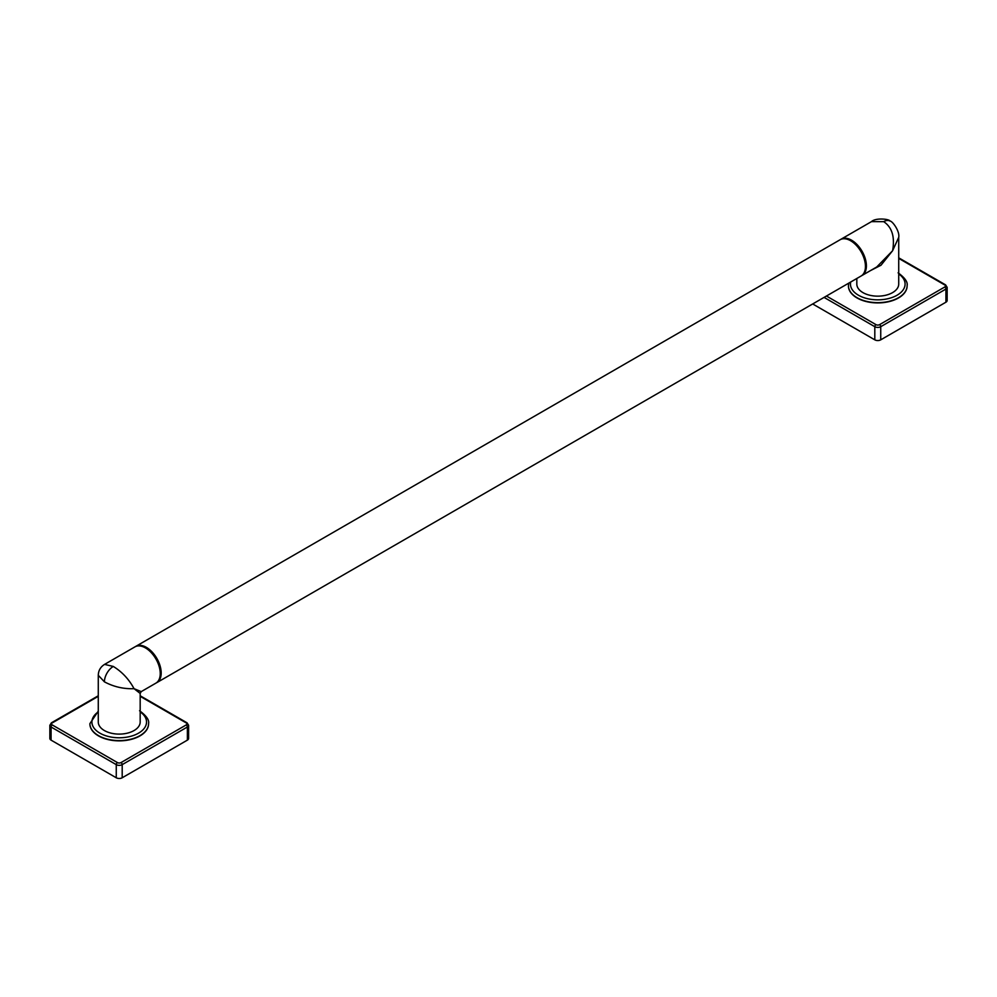 <?xml version="1.0" encoding="UTF-8"?>
<svg xmlns="http://www.w3.org/2000/svg" width="997" height="997" viewBox="0 0 997 997"><rect width="100%" height="100%" fill="white"/><g stroke="black" fill="none" stroke-linecap="round" stroke-linejoin="round"><path stroke-width="1.5" d="M907.108 285.84A29.337 16.937 180 0 1 907.108 285.977A29.337 16.937 180 0 1 889 301.63A29.337 16.937 180 0 1 857.034 297.953A29.337 16.937 180 0 1 848.435 285.977A29.337 16.937 180 0 1 848.435 285.84M812.68 303.96L874.805 339.84A4.187 2.418 180 0 0 880.737 339.84L945.929 302.203A4.187 2.418 180 0 0 947.15 300.483L947.15 287.348L945.58 284.868L898.721 257.824M870.406 270.636L880.987 265.239L892.589 250.745L898.721 237.348L898.721 284.07A20.949 12.101 180 0 1 885.785 295.237A20.949 12.101 180 0 1 862.953 292.62A20.949 12.101 180 0 1 856.822 284.07L856.822 278.475M840.645 239.454A20.949 12.101 60 0 1 841.107 239.168A20.949 12.101 60 0 1 851.575 240.202A20.949 12.101 60 0 1 865.271 258.659A20.949 12.101 60 0 1 862.056 275.459L876.737 266.984L892.589 250.745C895.019 236.95 892.066 227.266 883.703 221.658L871.49 221.621C875.678 217.533 889.411 219.016 889.985 221.035L889.985 221.035A12.575 7.253 120 0 0 883.703 221.658M850.865 240.888A20.276 11.715 60 0 1 851.102 241.025L851.102 241.025A20.276 11.715 60 0 1 865.446 265.863L865.446 266.411A20.949 12.101 60 0 1 861.109 276.007L156.841 682.609A20.949 12.101 -120 0 0 161.19 673.012A20.949 12.101 -120 0 0 152.043 651.926A20.949 12.101 -120 0 0 135.891 646.318A20.949 12.101 -120 0 0 135.43 646.604M135.891 646.318L840.159 239.716A20.949 12.101 60 0 1 850.628 240.751A20.949 12.101 60 0 1 865.446 266.411L865.446 265.863M160.23 673.287A20.276 11.715 -120 0 0 160.243 673.012L160.243 673.012A20.276 11.715 -120 0 0 145.898 648.175L145.898 648.175M98.279 675.293L104.411 681.836C113.683 686.796 123.566 689.077 134.047 688.678L141.225 691.619L155.893 683.144A20.949 12.101 -120 0 0 160.243 673.561A20.949 12.101 -120 0 0 145.425 647.9L145.425 647.9A20.949 12.101 -120 0 0 134.944 646.866L104.56 664.401L113.297 666.445C122.045 671.828 128.962 679.244 134.047 688.678L140.178 693.426L140.178 722.002A20.949 12.101 180 0 1 127.242 733.181A20.949 12.101 180 0 1 104.411 730.564A20.949 12.101 180 0 1 98.279 722.002L98.279 675.293C98.429 670.545 100.523 666.918 104.56 664.401M148.565 723.785A29.337 16.937 180 0 1 148.565 723.922A29.337 16.937 180 0 1 130.457 739.575A29.337 16.937 180 0 1 98.491 735.898A29.337 16.937 180 0 1 89.892 723.922A29.337 16.937 180 0 1 89.892 723.785M98.279 696.33L52.268 722.9A2.517 1.446 0 0 0 52.268 724.944A1.67 0.972 120 0 0 51.071 727L51.071 740.135A4.187 2.418 180 0 1 49.85 738.428L49.85 725.293A4.187 2.418 0 0 0 51.071 727L116.263 764.637A4.187 2.418 0 0 0 122.195 764.637L187.374 727A4.187 2.418 0 0 0 188.607 725.293L187.037 722.813L140.178 695.769M51.071 740.135L116.263 777.772A4.187 2.418 180 0 0 122.195 777.772L187.374 740.135A4.187 2.418 180 0 0 188.607 738.428L188.607 725.293M848.734 283.148L848.435 285.703A29.337 16.937 0 0 0 857.034 297.679A29.337 16.937 0 0 0 889 301.356A29.337 16.937 0 0 0 907.108 285.703L907.108 285.977M826.426 296.022L875.989 324.648A2.517 1.446 0 0 0 879.553 324.648L944.732 287.011A2.517 1.446 0 0 0 944.732 284.955L898.721 258.385M824.058 297.393L874.805 326.692A4.187 2.418 0 0 0 880.737 326.692L945.929 289.055A4.187 2.418 0 0 0 947.15 287.348M875.989 324.648A1.67 0.972 120 0 0 874.805 326.692L874.805 339.84M879.553 324.648A1.67 0.972 60 0 1 880.737 326.692L880.737 339.84M944.732 287.011A1.67 0.972 60 0 1 945.929 289.055L945.929 302.203M944.732 284.955A1.67 0.972 -60 0 1 945.58 284.868M850.678 282.026A27.318 15.778 0 0 0 858.454 295.224A27.318 15.778 0 0 0 896.216 295.698A27.318 15.778 0 0 0 898.721 273.938M98.279 711.883A27.318 15.778 0 0 0 99.912 733.156A27.318 15.778 0 0 0 137.673 733.642A27.318 15.778 0 0 0 140.178 711.883M98.279 711.123L89.892 723.648A29.337 16.937 0 0 0 98.491 735.624A29.337 16.937 0 0 0 130.457 739.3A29.337 16.937 0 0 0 148.565 723.648C149.388 720.046 146.385 715.759 139.555 710.749M52.268 724.944L117.447 762.58A2.517 1.446 0 0 0 121.011 762.58L186.19 724.944A2.517 1.446 0 0 0 186.19 722.9L140.178 696.33M52.268 722.9A1.67 0.972 -120 0 0 51.42 722.813L49.85 725.293M117.447 762.58A1.67 0.972 120 0 0 116.263 764.637L116.263 777.772M121.011 762.58A1.67 0.972 60 0 1 122.195 764.637L122.195 777.772M186.19 724.944A1.67 0.972 60 0 1 187.374 727L187.374 740.135M186.19 722.9A1.67 0.972 -60 0 1 187.037 722.813M104.411 681.836A12.575 7.253 -60 0 1 113.297 666.445M907.108 285.703C907.931 282.114 904.927 277.814 898.098 272.817M841.107 239.168L871.49 221.621M898.721 237.348C899.967 231.553 892.589 221.047 889.985 221.035L889.985 221.035M98.279 695.769L51.42 722.813M141.225 691.619L140.178 693.426"/></g></svg>
